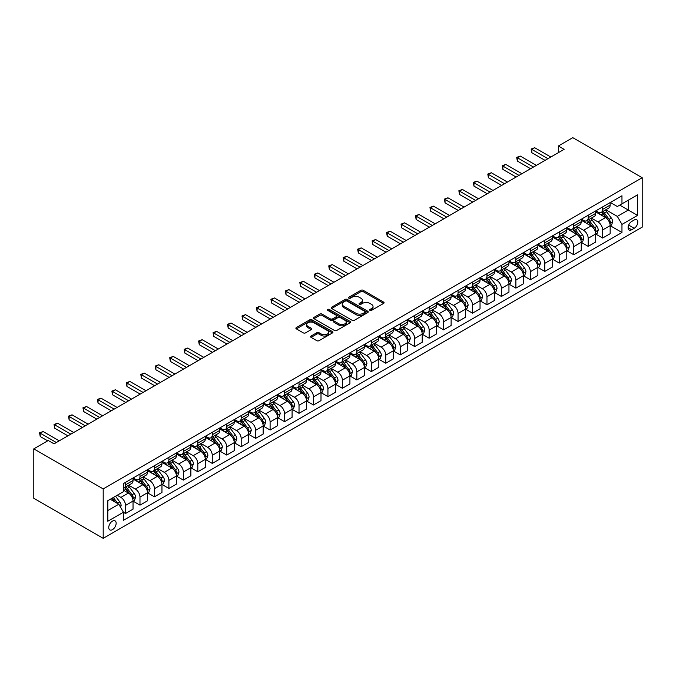 <?xml version="1.0" encoding="UTF-8"?>
<svg xmlns="http://www.w3.org/2000/svg" width="676" height="676" viewBox="0 0 676 676"><rect width="100%" height="100%" fill="white"/><g stroke="black" fill="none" stroke-linecap="round" stroke-linejoin="round"><path stroke-width="1.01" d="M369.958 310.368A1.124 0.651 0 0 0 371.546 310.368L383.605 303.406A1.605 0.929 0 0 0 384.078 302.755A1.605 0.929 0 0 0 383.605 302.096L363.173 290.3A1.605 0.929 0 0 0 360.899 290.3L348.841 297.263A1.124 0.651 0 0 0 348.512 297.719A1.124 0.651 0 0 0 348.841 298.184A1.124 0.651 0 0 0 350.43 298.184L351.993 297.279A5.138 2.966 0 0 1 359.252 297.279L360.959 298.26A5.138 2.966 0 0 1 362.463 300.364A5.138 2.966 0 0 1 360.959 302.459L359.395 303.355A1.124 0.651 0 0 0 359.066 303.82A1.124 0.651 0 0 0 359.395 304.276A1.124 0.651 0 0 0 360.984 304.276L362.547 303.372A5.138 2.966 0 0 1 369.814 303.372L371.521 304.361A5.138 2.966 0 0 1 373.025 306.456A5.138 2.966 0 0 1 371.521 308.552L369.958 309.456A1.124 0.651 0 0 0 369.628 309.912A1.124 0.651 0 0 0 369.958 310.368L369.958 309.456M112.453 529.654A5.231 3.025 120 0 0 115.875 525.041A5.231 3.025 120 0 0 115.072 520.85A5.231 3.025 120 0 0 112.453 521.111A5.231 3.025 120 0 0 109.03 525.717A5.231 3.025 120 0 0 109.833 529.916A5.231 3.025 120 0 0 112.453 529.654M311.061 336.048A1.605 0.929 0 0 0 310.588 336.707A1.605 0.929 0 0 0 311.061 337.358L316.79 340.67A1.605 0.929 0 0 0 319.064 340.67L332.465 332.938A1.605 0.929 0 0 0 332.93 332.279A1.605 0.929 0 0 0 332.465 331.629L312.025 319.824A1.605 0.929 0 0 0 309.752 319.824L296.358 327.564A1.605 0.929 0 0 0 295.885 328.215A1.605 0.929 0 0 0 296.358 328.874L303.287 332.871A1.605 0.929 0 0 0 305.552 332.871L311.29 329.558A1.605 0.929 0 0 0 311.754 328.908A1.605 0.929 0 0 0 311.29 328.249L307.85 326.271A4.293 2.476 0 0 1 306.591 324.514A4.293 2.476 0 0 1 309.245 322.224A4.293 2.476 0 0 1 313.926 322.765L327.378 330.53A4.293 2.476 0 0 1 328.637 332.279A4.293 2.476 0 0 1 325.984 334.569A4.293 2.476 0 0 1 321.311 334.037L319.064 332.744A1.605 0.929 0 0 0 316.79 332.744L311.061 336.048L311.061 337.358M642.2 177.729L572.8 137.667L558.342 146.008L564.122 149.345L54.038 443.845L48.258 440.507L33.8 448.856L103.2 488.917L642.2 177.729L642.2 227.144L103.2 538.333L103.2 488.917M352.103 320.289A1.605 0.929 0 0 0 354.376 320.289L367.769 312.549A1.605 0.929 0 0 0 368.243 311.898A1.605 0.929 0 0 0 367.769 311.239L347.337 299.443A1.605 0.929 0 0 0 345.064 299.443L331.671 307.174A1.605 0.929 0 0 0 331.198 307.834A1.605 0.929 0 0 0 331.671 308.484L352.103 320.289M328.198 310.614A1.124 0.651 0 0 1 329.339 310.774L329.339 309.439L350.117 321.438A1.605 0.929 0 0 1 350.59 322.089A1.605 0.929 0 0 1 350.117 322.748L336.716 330.48A1.605 0.929 0 0 1 334.451 330.48L314.01 318.683L314.01 317.374A1.605 0.929 0 0 0 313.546 318.024A1.605 0.929 0 0 0 314.01 318.683M314.01 317.374L319.748 314.061A1.605 0.929 0 0 1 322.013 314.061L330.302 318.844A1.605 0.929 0 0 0 332.575 318.844L336.378 316.647A1.605 0.929 0 0 0 336.851 315.996A1.605 0.929 0 0 0 336.378 315.337L327.75 310.36A1.124 0.651 0 0 1 327.421 309.895A1.124 0.651 0 0 1 328.113 309.295A1.124 0.651 0 0 1 329.339 309.439M634.223 220.004L631.671 221.475A5.07 2.924 120 0 0 628.359 225.936A5.07 2.924 120 0 0 629.136 230.001A5.07 2.924 120 0 0 631.671 229.755L634.223 228.285A5.07 2.924 120 0 0 637.536 223.815A5.07 2.924 120 0 0 636.758 219.751A5.07 2.924 120 0 0 634.223 220.004M610.335 202.47L617.332 206.51L621.962 203.839L621.962 195.761L123.438 483.577L123.438 491.655L107.822 500.671L107.822 521.238L123.438 512.222L123.438 520.309L621.962 232.493L621.962 224.407L617.332 216.396L605.831 209.754M621.962 203.839L637.569 194.823L637.569 215.391L621.962 224.407M33.8 448.856L33.8 498.271L103.2 538.333M558.342 146.008L558.342 152.691M619.757 205.107L628.317 210.05L628.317 200.172L637.569 194.823M617.332 216.396L628.317 210.05L637.569 215.391M107.822 510.557L118.815 504.212L110.256 499.268M123.438 512.29L125.525 513.498L125.525 505.411A6.54 3.777 -120 0 0 120.894 497.401L117.193 495.263M125.525 513.498L133.037 509.155L133.037 501.077A6.54 3.777 -120 0 0 128.415 493.058L123.438 490.193M133.214 501.237L139.983 505.149L139.983 497.071A6.54 3.777 -120 0 0 135.352 489.052L128.71 485.216M139.983 505.149L147.503 500.806L147.503 492.728A6.54 3.777 -120 0 0 142.873 484.709L133.037 479.039M147.672 492.897L154.441 496.801L154.441 488.723A6.54 3.777 -120 0 0 149.81 480.704L143.168 476.867M154.441 496.801L161.961 492.458L161.961 484.379A6.54 3.777 -120 0 0 157.331 476.369L147.503 470.69M162.13 484.548L168.899 488.452L168.899 480.374A6.54 3.777 -120 0 0 164.268 472.355L157.626 468.527M168.899 488.452L176.419 484.109L176.419 476.031A6.54 3.777 -120 0 0 171.788 468.02L161.961 462.342M176.588 476.2L183.357 480.104L183.357 472.025A6.54 3.777 -120 0 0 178.726 464.015L172.084 460.179M183.357 480.104L190.877 475.769L190.877 467.682A6.54 3.777 -120 0 0 186.246 459.672L176.419 453.993M191.046 467.851L197.814 471.755L197.814 463.677A6.54 3.777 -120 0 0 193.184 455.666L186.542 451.83M197.814 471.755L205.335 467.42L205.335 459.334A6.54 3.777 -120 0 0 200.704 451.323L190.877 445.645M205.504 459.503L212.272 463.415L212.272 455.328A6.54 3.777 -120 0 0 207.642 447.318L201 443.481M212.272 463.415L219.793 459.072L219.793 450.993A6.54 3.777 -120 0 0 215.162 442.974L205.335 437.296M219.962 451.154L226.73 455.066L226.73 446.98A6.54 3.777 -120 0 0 222.1 438.969L215.458 435.133M226.73 455.066L234.251 450.723L234.251 442.645A6.54 3.777 -120 0 0 229.62 434.626L219.793 428.956M234.42 442.814L241.188 446.718L241.188 438.639A6.54 3.777 -120 0 0 236.558 430.62L229.916 426.784M241.188 446.718L248.709 442.374L248.709 434.296A6.54 3.777 -120 0 0 244.078 426.286L234.251 420.607M248.878 434.465L255.646 438.369L255.646 430.291A6.54 3.777 -120 0 0 251.016 422.272L244.374 418.436M255.646 438.369L263.167 434.026L263.167 425.948A6.54 3.777 -120 0 0 258.536 417.937L248.709 412.259M263.336 426.117L270.104 430.02L270.104 421.942A6.54 3.777 -120 0 0 265.474 413.932L258.832 410.095M270.104 430.02L277.625 425.677L277.625 417.599A6.54 3.777 -120 0 0 272.994 409.588L263.167 403.91M277.794 417.768L284.562 421.672L284.562 413.594A6.54 3.777 -120 0 0 279.94 405.583L273.29 401.747M284.562 421.672L292.083 417.337L292.083 409.25A6.54 3.777 -120 0 0 287.452 401.24L277.625 395.561M292.252 409.419L299.02 413.323L299.02 405.245A6.54 3.777 -120 0 0 294.398 397.235L287.748 393.398M299.02 413.323L306.541 408.988L306.541 400.902A6.54 3.777 -120 0 0 301.91 392.891L292.083 387.213M306.71 401.071L313.478 404.983L313.478 396.897A6.54 3.777 -120 0 0 308.856 388.886L302.206 385.05M313.478 404.983L320.999 400.64L320.999 392.562A6.54 3.777 -120 0 0 316.368 384.543L306.541 378.873M321.168 392.722L327.936 396.635L327.936 388.548A6.54 3.777 -120 0 0 323.314 380.537L316.664 376.701M327.936 396.635L335.457 392.291L335.457 384.213A6.54 3.777 -120 0 0 330.826 376.194L320.999 370.524M335.626 384.382L342.394 388.286L342.394 380.208A6.54 3.777 -120 0 0 337.772 372.189L331.122 368.352M342.394 388.286L349.915 383.943L349.915 375.864A6.54 3.777 -120 0 0 345.284 367.854L335.457 362.175M350.084 376.033L356.852 379.937L356.852 371.859A6.54 3.777 -120 0 0 352.23 363.84L345.58 360.012M356.852 379.937L364.372 375.594L364.372 367.516A6.54 3.777 -120 0 0 359.742 359.505L349.915 353.827M364.541 367.685L371.31 371.589L371.31 363.511A6.54 3.777 -120 0 0 366.688 355.5L360.046 351.664M371.31 371.589L378.83 367.245L378.83 359.167A6.54 3.777 -120 0 0 374.2 351.157L364.372 345.478M378.999 359.336L385.768 363.24L385.768 355.162A6.54 3.777 -120 0 0 381.146 347.151L374.504 343.315M385.768 363.24L393.288 358.905L393.288 350.819A6.54 3.777 -120 0 0 388.658 342.808L378.83 337.13M393.457 350.988L400.226 354.892L400.226 346.813A6.54 3.777 -120 0 0 395.604 338.803L388.962 334.966M400.226 354.892L407.746 350.557L407.746 342.478A6.54 3.777 -120 0 0 403.116 334.459L393.288 328.781M407.924 342.639L414.684 346.551L414.684 338.465A6.54 3.777 -120 0 0 410.062 330.454L403.42 326.618M414.684 346.551L422.204 342.208L422.204 334.13A6.54 3.777 -120 0 0 417.574 326.111L407.746 320.441M422.382 334.29L429.142 338.203L429.142 330.116A6.54 3.777 -120 0 0 424.52 322.106L417.878 318.269M429.142 338.203L436.662 333.86L436.662 325.781A6.54 3.777 -120 0 0 432.04 317.762L422.204 312.092M436.84 325.95L443.6 329.854L443.6 321.776A6.54 3.777 -120 0 0 438.977 313.757L432.336 309.921M443.6 329.854L451.12 325.511L451.12 317.433A6.54 3.777 -120 0 0 446.498 309.422L436.662 303.744M451.298 317.602L458.058 321.506L458.058 313.427A6.54 3.777 -120 0 0 453.435 305.408L446.794 301.58M458.058 321.506L465.578 317.162L465.578 309.084A6.54 3.777 -120 0 0 460.956 301.074L451.12 295.395M465.756 309.253L472.516 313.157L472.516 305.079A6.54 3.777 -120 0 0 467.893 297.068L461.252 293.232M472.516 313.157L480.036 308.822L480.036 300.735A6.54 3.777 -120 0 0 475.414 292.725L465.578 287.046M480.213 300.904L486.973 304.808L486.973 296.73A6.54 3.777 -120 0 0 482.351 288.72L475.71 284.883M486.973 304.808L494.494 300.474L494.494 292.387A6.54 3.777 -120 0 0 489.872 284.376L480.036 278.698M494.671 292.556L501.431 296.46L501.431 288.382A6.54 3.777 -120 0 0 496.809 280.371L490.168 276.535M501.431 296.46L508.952 292.125L508.952 284.047A6.54 3.777 -120 0 0 504.33 276.028L494.494 270.349M509.129 284.207L515.889 288.12L515.889 280.033A6.54 3.777 -120 0 0 511.267 272.022L504.626 268.186M515.889 288.12L523.41 283.776L523.41 275.698A6.54 3.777 -120 0 0 518.788 267.679L508.952 262.009M523.587 275.859L530.347 279.771L530.347 271.693A6.54 3.777 -120 0 0 525.725 263.674L519.083 259.837M530.347 279.771L537.868 275.428L537.868 267.35A6.54 3.777 -120 0 0 533.246 259.33L523.41 253.661M538.045 267.519L544.814 271.422L544.814 263.344A6.54 3.777 -120 0 0 540.183 255.325L533.541 251.489M544.814 271.422L552.326 267.079L552.326 259.001A6.54 3.777 -120 0 0 547.704 250.99L537.868 245.312M552.503 259.17L559.272 263.074L559.272 254.996A6.54 3.777 -120 0 0 554.641 246.977L547.999 243.149M559.272 263.074L566.784 258.731L566.784 250.652A6.54 3.777 -120 0 0 562.162 242.642L552.326 236.963M566.961 250.821L573.73 254.725L573.73 246.647A6.54 3.777 -120 0 0 569.099 238.636L562.457 234.8M573.73 254.725L581.242 250.39L581.242 242.304A6.54 3.777 -120 0 0 576.62 234.293L566.784 228.615M581.419 242.473L588.188 246.377L588.188 238.298A6.54 3.777 -120 0 0 583.557 230.288L576.915 226.452M588.188 246.377L595.7 242.042L595.7 233.955A6.54 3.777 -120 0 0 591.077 225.945L581.242 220.266M595.877 234.124L602.646 238.036L602.646 229.95A6.54 3.777 -120 0 0 598.015 221.939L591.373 218.103M602.646 238.036L610.158 233.693L610.158 225.615A6.54 3.777 -120 0 0 605.535 217.596L595.7 211.918M595.877 210.819L598.015 212.053A6.54 3.777 -120 0 0 601.285 212.382A6.54 3.777 -120 0 0 602.646 209.383L602.646 206.915M581.419 219.168L583.557 220.401A6.54 3.777 -120 0 0 586.827 220.722A6.54 3.777 -120 0 0 588.188 217.731L588.188 215.264M566.961 227.516L569.099 228.75A6.54 3.777 -120 0 0 572.369 229.071A6.54 3.777 -120 0 0 573.73 226.08L573.73 223.604M552.503 235.865L554.641 237.099A6.54 3.777 -120 0 0 557.911 237.42A6.54 3.777 -120 0 0 559.272 234.428L559.272 231.952M538.045 244.205L540.183 245.447A6.54 3.777 -120 0 0 543.453 245.768A6.54 3.777 -120 0 0 544.814 242.777L544.814 240.301M523.587 252.554L525.725 253.796A6.54 3.777 -120 0 0 528.995 254.117A6.54 3.777 -120 0 0 530.347 251.117L530.347 248.65M509.129 260.902L511.267 262.136A6.54 3.777 -120 0 0 514.537 262.465A6.54 3.777 -120 0 0 515.889 259.466L515.889 256.998M494.671 269.251L496.809 270.485A6.54 3.777 -120 0 0 500.079 270.814A6.54 3.777 -120 0 0 501.431 267.814L501.431 265.347M480.213 277.599L482.351 278.833A6.54 3.777 -120 0 0 485.622 279.154A6.54 3.777 -120 0 0 486.973 276.163L486.973 273.695M465.756 285.948L467.893 287.182A6.54 3.777 -120 0 0 471.164 287.503A6.54 3.777 -120 0 0 472.516 284.511L472.516 282.036M451.298 294.297L453.435 295.53A6.54 3.777 -120 0 0 456.706 295.851A6.54 3.777 -120 0 0 458.058 292.86L458.058 290.384M436.84 302.637L438.977 303.879A6.54 3.777 -120 0 0 442.248 304.2A6.54 3.777 -120 0 0 443.6 301.209L443.6 298.733M422.382 310.985L424.52 312.227A6.54 3.777 -120 0 0 427.79 312.549A6.54 3.777 -120 0 0 429.142 309.549L429.142 307.081M407.924 319.334L410.062 320.568A6.54 3.777 -120 0 0 413.332 320.897A6.54 3.777 -120 0 0 414.684 317.897L414.684 315.43M393.457 327.683L395.604 328.916A6.54 3.777 -120 0 0 398.874 329.246A6.54 3.777 -120 0 0 400.226 326.246L400.226 323.779M378.999 336.031L381.146 337.265A6.54 3.777 -120 0 0 384.416 337.586A6.54 3.777 -120 0 0 385.768 334.595L385.768 332.127M364.541 344.38L366.688 345.613A6.54 3.777 -120 0 0 369.958 345.935A6.54 3.777 -120 0 0 371.31 342.943L371.31 340.467M350.084 352.728L352.23 353.962A6.54 3.777 -120 0 0 355.5 354.283A6.54 3.777 -120 0 0 356.852 351.292L356.852 348.816M335.626 361.068L337.772 362.311A6.54 3.777 -120 0 0 341.042 362.632A6.54 3.777 -120 0 0 342.394 359.632L342.394 357.165M321.168 369.417L323.314 370.651A6.54 3.777 -120 0 0 326.584 370.98A6.54 3.777 -120 0 0 327.936 367.981L327.936 365.513M306.71 377.766L308.856 378.999A6.54 3.777 -120 0 0 312.126 379.329A6.54 3.777 -120 0 0 313.478 376.329L313.478 373.862M292.252 386.114L294.398 387.348A6.54 3.777 -120 0 0 297.668 387.678A6.54 3.777 -120 0 0 299.02 384.678L299.02 382.21M277.794 394.463L279.94 395.697A6.54 3.777 -120 0 0 283.21 396.018A6.54 3.777 -120 0 0 284.562 393.026L284.562 390.551M263.336 402.811L265.474 404.045A6.54 3.777 -120 0 0 268.752 404.366A6.54 3.777 -120 0 0 270.104 401.375L270.104 398.899M248.878 411.16L251.016 412.394A6.54 3.777 -120 0 0 254.294 412.715A6.54 3.777 -120 0 0 255.646 409.724L255.646 407.248M234.42 419.5L236.558 420.742A6.54 3.777 -120 0 0 239.836 421.063A6.54 3.777 -120 0 0 241.188 418.064L241.188 415.596M219.962 427.849L222.1 429.083A6.54 3.777 -120 0 0 225.378 429.412A6.54 3.777 -120 0 0 226.73 426.412L226.73 423.945M205.504 436.197L207.642 437.431A6.54 3.777 -120 0 0 210.92 437.761A6.54 3.777 -120 0 0 212.272 434.761L212.272 432.294M191.046 444.546L193.184 445.78A6.54 3.777 -120 0 0 196.463 446.101A6.54 3.777 -120 0 0 197.814 443.11L197.814 440.642M176.588 452.895L178.726 454.128A6.54 3.777 -120 0 0 181.996 454.449A6.54 3.777 -120 0 0 183.357 451.458L183.357 448.982M162.13 461.243L164.268 462.477A6.54 3.777 -120 0 0 167.538 462.798A6.54 3.777 -120 0 0 168.899 459.807L168.899 457.331M147.672 469.583L149.81 470.826A6.54 3.777 -120 0 0 153.08 471.147A6.54 3.777 -120 0 0 154.441 468.155L154.441 465.68M133.214 477.932L135.352 479.174A6.54 3.777 -120 0 0 138.622 479.495A6.54 3.777 -120 0 0 139.983 476.495L139.983 474.028M610.335 225.776L621.962 232.493M601.285 212.382L608.806 208.039A6.54 3.777 -120 0 0 610.158 205.039L610.158 202.572M586.827 220.722L594.348 216.388A6.54 3.777 -120 0 0 595.7 213.388L595.7 210.92M572.369 229.071L579.89 224.736A6.54 3.777 -120 0 0 581.242 221.736L581.242 219.269M557.911 237.42L565.432 233.085A6.54 3.777 -120 0 0 566.784 230.085L566.784 227.618M543.453 245.768L550.974 241.425A6.54 3.777 -120 0 0 552.326 238.434L552.326 235.958M528.995 254.117L536.516 249.774A6.54 3.777 -120 0 0 537.868 246.782L537.868 244.306M514.537 262.465L522.058 258.122A6.54 3.777 -120 0 0 523.41 255.131L523.41 252.655M500.079 270.814L507.6 266.471A6.54 3.777 -120 0 0 508.952 263.471L508.952 261.004M485.622 279.154L493.142 274.819A6.54 3.777 -120 0 0 494.494 271.82L494.494 269.352M471.164 287.503L478.684 283.168A6.54 3.777 -120 0 0 480.036 280.168L480.036 277.701M456.706 295.851L464.226 291.508A6.54 3.777 -120 0 0 465.578 288.517L465.578 286.049M442.248 304.2L449.768 299.857A6.54 3.777 -120 0 0 451.12 296.865L451.12 294.39M427.79 312.549L435.31 308.205A6.54 3.777 -120 0 0 436.662 305.214L436.662 302.738M413.332 320.897L420.852 316.554A6.54 3.777 -120 0 0 422.204 313.563L422.204 311.087M398.874 329.246L406.394 324.902A6.54 3.777 -120 0 0 407.746 321.903L407.746 319.435M384.416 337.586L391.936 333.251A6.54 3.777 -120 0 0 393.288 330.251L393.288 327.784M369.958 345.935L377.478 341.6A6.54 3.777 -120 0 0 378.83 338.6L378.83 336.133M355.5 354.283L363.02 349.94A6.54 3.777 -120 0 0 364.372 346.949L364.372 344.481M341.042 362.632L348.562 358.288A6.54 3.777 -120 0 0 349.915 355.297L349.915 352.821M326.584 370.98L334.096 366.637A6.54 3.777 -120 0 0 335.457 363.646L335.457 361.17M312.126 379.329L319.638 374.986A6.54 3.777 -120 0 0 320.999 371.994L320.999 369.519M297.668 387.678L305.18 383.334A6.54 3.777 -120 0 0 306.541 380.334L306.541 377.867M283.21 396.018L290.722 391.683A6.54 3.777 -120 0 0 292.083 388.683L292.083 386.216M268.752 404.366L276.264 400.031A6.54 3.777 -120 0 0 277.625 397.032L277.625 394.564M254.294 412.715L261.806 408.372A6.54 3.777 -120 0 0 263.167 405.38L263.167 402.913M239.836 421.063L247.348 416.72A6.54 3.777 -120 0 0 248.709 413.729L248.709 411.253M225.378 429.412L232.89 425.069A6.54 3.777 -120 0 0 234.251 422.077L234.251 419.602M210.92 437.761L218.433 433.417A6.54 3.777 -120 0 0 219.793 430.418L219.793 427.95M196.463 446.101L203.975 441.766A6.54 3.777 -120 0 0 205.335 438.766L205.335 436.299M181.996 454.449L189.517 450.115A6.54 3.777 -120 0 0 190.877 447.115L190.877 444.647M167.538 462.798L175.059 458.463A6.54 3.777 -120 0 0 176.419 455.463L176.419 452.996M153.08 471.147L160.601 466.803A6.54 3.777 -120 0 0 161.961 463.812L161.961 461.336M138.622 479.495L146.143 475.152A6.54 3.777 -120 0 0 147.503 472.161L147.503 469.685M123.438 488.106A6.54 3.777 -120 0 0 124.164 487.844L131.685 483.501A6.54 3.777 -120 0 0 133.037 480.509L133.037 478.033M124.164 487.844A6.54 3.777 -120 0 0 125.525 484.844L125.525 482.377M118.815 504.212L123.438 512.222M370.406 310.529L371.521 309.887A5.138 2.966 0 0 0 373.025 307.791L373.025 306.456M362.463 300.364L362.463 301.699A5.138 2.966 0 0 1 360.959 303.794L359.843 304.437M383.588 303.423L363.173 291.635A1.605 0.929 0 0 0 360.899 291.635L349.289 298.336M367.752 312.565L347.337 300.778A1.605 0.929 0 0 0 345.064 300.778L331.688 308.501M364.93 312.354A1.124 0.651 0 0 0 365.26 311.898A1.124 0.651 0 0 0 364.93 311.442L346.991 301.082A1.124 0.651 0 0 0 345.402 301.082L343.754 302.028A5.138 2.966 0 0 0 342.25 304.132A5.138 2.966 0 0 0 343.754 306.228L356.024 313.309A5.138 2.966 0 0 0 363.282 313.309L364.93 312.354L364.93 313.689A1.124 0.651 0 0 0 365.26 313.233L365.26 311.898M342.25 304.132L342.25 305.467A5.138 2.966 0 0 0 343.754 307.563L343.754 306.228M364.93 313.689L363.282 314.644A5.138 2.966 0 0 1 356.024 314.644L343.754 307.563M314.036 318.692L319.748 315.396L319.748 314.061M336.851 315.996L336.851 317.331A1.605 0.929 0 0 1 336.378 317.982L332.575 320.179A1.605 0.929 0 0 1 330.302 320.179L322.013 315.396A1.605 0.929 0 0 0 319.748 315.396M329.339 310.774L350.092 322.756M338.904 323.812A4.293 2.476 0 0 0 343.585 324.345A4.293 2.476 0 0 0 346.239 322.055A4.293 2.476 0 0 0 344.98 320.306L340.239 317.568A1.605 0.929 0 0 0 337.966 317.568L334.164 319.765A1.605 0.929 0 0 0 333.69 320.416A1.605 0.929 0 0 0 334.164 321.075L338.904 323.812L338.904 325.148A4.293 2.476 0 0 0 343.585 325.68A4.293 2.476 0 0 0 346.239 323.39L346.239 322.055M333.69 320.416L333.69 321.751A1.605 0.929 0 0 0 334.164 322.41L334.164 321.075M338.904 325.148L334.164 322.41M328.637 332.279L328.637 333.614A4.293 2.476 0 0 1 325.984 335.904A4.293 2.476 0 0 1 321.311 335.372L319.064 334.079A1.605 0.929 0 0 0 316.79 334.079L311.078 337.375M306.591 324.514L306.591 325.849A4.293 2.476 0 0 0 307.85 327.606L307.85 326.271M311.264 329.575L307.85 327.606M332.44 332.947L312.025 321.168A1.605 0.929 0 0 0 309.752 321.168L296.375 328.882M610.158 225.877L611.552 225.074L612.701 221.736A4.335 2.501 -120 0 0 611.324 218.044L606.592 211.74A12.514 7.225 -120 0 0 605.231 210.101M600.533 214.706A12.514 7.225 -120 0 0 597.964 212.027M609.769 223.224L610.369 221.922A4.335 2.501 -120 0 0 609.127 219.32L604.395 213.008A12.514 7.225 -120 0 0 603.034 211.368M601.868 212.044A10.385 5.999 60 0 1 603.575 213.979L607.572 219.32M601.648 212.171A12.514 7.225 60 0 1 603.009 213.81L606.152 218.002M547.932 158.699L531.801 149.379L534.691 147.714L550.822 157.026M545.042 160.364L531.801 152.725L531.801 149.379L531.159 149.016L534.691 147.714M531.801 152.725L531.159 149.016M595.7 234.226L597.094 233.423L598.243 230.085A4.335 2.501 -120 0 0 596.866 226.392L592.134 220.089A12.514 7.225 -120 0 0 590.773 218.449M586.075 223.055A12.514 7.225 -120 0 0 583.506 220.376M595.311 231.572L595.902 230.271A4.335 2.501 -120 0 0 594.669 227.66L589.937 221.356A12.514 7.225 -120 0 0 588.576 219.717M587.41 220.393A10.385 5.999 60 0 1 589.117 222.328L593.114 227.668M587.182 220.52A12.514 7.225 60 0 1 588.551 222.159L591.694 226.35M581.242 242.574L582.636 241.771L583.785 238.434A4.335 2.501 -120 0 0 582.408 234.741L577.676 228.429A12.514 7.225 -120 0 0 576.315 226.798M571.617 231.403A12.514 7.225 -120 0 0 569.048 228.725M580.853 239.921L581.444 238.62A4.335 2.501 -120 0 0 580.211 236.008L575.479 229.705A12.514 7.225 -120 0 0 574.118 228.065M572.952 228.741A10.385 5.999 60 0 1 574.659 230.677L578.656 236.017M572.724 228.868A12.514 7.225 60 0 1 574.093 230.499L577.236 234.699M566.784 250.923L568.178 250.12L569.327 246.782A4.335 2.501 -120 0 0 567.95 243.09L563.218 236.777A12.514 7.225 -120 0 0 561.857 235.147M557.159 239.752A12.514 7.225 -120 0 0 554.59 237.073M566.395 248.269L566.987 246.968A4.335 2.501 -120 0 0 565.753 244.357L561.021 238.045A12.514 7.225 -120 0 0 559.66 236.414M558.494 237.09A10.385 5.999 60 0 1 560.201 239.025L564.198 244.366M558.266 237.217A12.514 7.225 60 0 1 559.635 238.848L562.778 243.047M533.474 167.048L517.343 157.728L520.233 156.063L536.364 165.375M530.584 168.713L517.343 161.065L517.343 157.728L516.701 157.364L520.233 156.063M517.343 161.065L516.701 157.364M519.016 175.397L502.885 166.076L505.775 164.412L521.906 173.724M516.126 177.061L502.885 169.414L502.885 166.076L502.243 165.713L505.775 164.412M502.885 169.414L502.243 165.713M504.558 183.737L488.427 174.425L491.317 172.752L507.448 182.072M501.668 185.41L488.427 177.763L488.427 174.425L487.785 174.062L491.317 172.752M488.427 177.763L487.785 174.062M552.326 259.271L553.72 258.469L554.869 255.131A4.335 2.501 -120 0 0 553.492 251.438L548.76 245.126A12.514 7.225 -120 0 0 547.399 243.495M542.701 248.1A12.514 7.225 -120 0 0 540.132 245.413M551.937 256.61L552.529 255.308A4.335 2.501 -120 0 0 551.295 252.706L546.563 246.394A12.514 7.225 -120 0 0 545.202 244.763M544.036 245.43A10.385 5.999 60 0 1 545.743 247.374L549.74 252.714M543.808 245.565A12.514 7.225 60 0 1 545.177 247.196L548.32 251.396M490.1 192.085L473.96 182.774L476.859 181.1L492.99 190.421M487.21 193.758L473.96 186.111L473.96 182.774L473.327 182.402L476.859 181.1M473.96 186.111L473.327 182.402M537.868 267.611L539.254 266.817L540.411 263.471A4.335 2.501 -120 0 0 539.034 259.787L534.302 253.475A12.514 7.225 -120 0 0 532.942 251.844M528.235 256.449A12.514 7.225 -120 0 0 525.674 253.762M537.471 264.958L538.071 263.657A4.335 2.501 -120 0 0 536.837 261.054L532.105 254.742A12.514 7.225 -120 0 0 530.745 253.111M529.578 253.779A10.385 5.999 60 0 1 531.285 255.722L535.282 261.054M529.35 253.906A12.514 7.225 60 0 1 530.719 255.545L533.863 259.736M523.41 275.96L524.796 275.157L525.953 271.82A4.335 2.501 -120 0 0 524.576 268.127L519.844 261.823A12.514 7.225 -120 0 0 518.484 260.184M513.777 264.789A12.514 7.225 -120 0 0 511.217 262.111M523.013 273.307L523.613 272.005A4.335 2.501 -120 0 0 522.379 269.403L517.647 263.091A12.514 7.225 -120 0 0 516.287 261.46M515.12 262.127A10.385 5.999 60 0 1 516.827 264.062L520.824 269.403M514.892 262.254A12.514 7.225 60 0 1 516.261 263.894L519.405 268.085M508.952 284.309L510.338 283.506L511.495 280.168A4.335 2.501 -120 0 0 510.118 276.476L505.386 270.172A12.514 7.225 -120 0 0 504.026 268.533M499.319 273.138A12.514 7.225 -120 0 0 496.759 270.459M508.555 281.655L509.155 280.354A4.335 2.501 -120 0 0 507.913 277.743L503.189 271.439A12.514 7.225 -120 0 0 501.829 269.8M500.662 270.476A10.385 5.999 60 0 1 502.369 272.411L506.366 277.751M500.434 270.603A12.514 7.225 60 0 1 501.803 272.242L504.947 276.433M494.494 292.657L495.88 291.855L497.037 288.517A4.335 2.501 -120 0 0 495.66 284.824L490.928 278.52A12.514 7.225 -120 0 0 489.568 276.881M484.861 281.486A12.514 7.225 -120 0 0 482.301 278.808M494.097 290.004L494.697 288.703A4.335 2.501 -120 0 0 493.455 286.092L488.731 279.788A12.514 7.225 -120 0 0 487.371 278.149M486.205 278.825A10.385 5.999 60 0 1 487.911 280.76L491.908 286.1M485.976 278.951A12.514 7.225 60 0 1 487.345 280.591L490.489 284.782M480.036 301.006L481.422 300.203L482.579 296.865A4.335 2.501 -120 0 0 481.202 293.173L476.47 286.861A12.514 7.225 -120 0 0 475.11 285.23M470.403 289.835A12.514 7.225 -120 0 0 467.843 287.156M479.639 298.353L480.239 297.051A4.335 2.501 -120 0 0 478.997 294.44L474.273 288.137A12.514 7.225 -120 0 0 472.913 286.497M471.747 287.173A10.385 5.999 60 0 1 473.453 289.108L477.45 294.449M471.518 287.3A12.514 7.225 60 0 1 472.887 288.931L476.031 293.13M475.642 200.434L459.503 191.122L462.401 189.449L478.532 198.769M472.752 202.107L459.503 194.46L459.503 191.122L458.869 190.75L462.401 189.449M459.503 194.46L458.869 190.75M461.184 208.783L445.045 199.471L447.943 197.798L464.074 207.109M458.294 210.456L445.045 202.808L445.045 199.471L444.411 199.099L447.943 197.798M445.045 202.808L444.411 199.099M446.726 217.131L430.587 207.811L433.485 206.146L449.616 215.458M443.836 218.796L430.587 211.157L430.587 207.811L429.953 207.447L433.485 206.146M430.587 211.157L429.953 207.447M432.268 225.48L416.129 216.159L419.027 214.495L435.158 223.807M429.378 227.144L416.129 219.497L416.129 216.159L415.495 215.796L419.027 214.495M416.129 219.497L415.495 215.796M417.81 233.828L401.671 224.508L404.569 222.843L420.7 232.155M414.92 235.493L401.671 227.846L401.671 224.508L401.037 224.145L404.569 222.843M401.671 227.846L401.037 224.145M465.578 309.355L466.964 308.552L468.122 305.214A4.335 2.501 -120 0 0 466.736 301.521L462.012 295.209A12.514 7.225 -120 0 0 460.652 293.578M455.945 298.184A12.514 7.225 -120 0 0 453.385 295.505M465.181 306.701L465.781 305.4A4.335 2.501 -120 0 0 464.539 302.789L459.815 296.477A12.514 7.225 -120 0 0 458.455 294.846M457.289 295.513A10.385 5.999 60 0 1 458.987 297.457L462.992 302.797M457.06 295.649A12.514 7.225 60 0 1 458.429 297.279L461.573 301.479M403.352 242.169L387.213 232.857L390.111 231.184L406.242 240.504M400.462 243.842L387.213 236.194L387.213 232.857L386.579 232.493L390.111 231.184M387.213 236.194L386.579 232.493M451.12 317.703L452.506 316.9L453.664 313.563A4.335 2.501 -120 0 0 452.278 309.87L447.554 303.558A12.514 7.225 -120 0 0 446.194 301.927M441.487 306.532A12.514 7.225 -120 0 0 438.927 303.845M450.723 315.041L451.323 313.74A4.335 2.501 -120 0 0 450.081 311.137L445.357 304.825A12.514 7.225 -120 0 0 443.988 303.194M442.831 303.862A10.385 5.999 60 0 1 444.529 305.805L448.534 311.146M442.603 303.997A12.514 7.225 60 0 1 443.971 305.628L447.115 309.819M388.894 250.517L372.755 241.205L375.653 239.532L391.784 248.852M386.004 252.19L372.755 244.543L372.755 241.205L372.121 240.833L375.653 239.532M372.755 244.543L372.121 240.833M436.662 326.043L438.048 325.249L439.206 321.903A4.335 2.501 -120 0 0 437.82 318.219L433.096 311.906A12.514 7.225 -120 0 0 431.736 310.267M427.029 314.881A12.514 7.225 -120 0 0 424.469 312.194M436.265 323.39L436.865 322.089A4.335 2.501 -120 0 0 435.623 319.486L430.899 313.174A12.514 7.225 -120 0 0 429.53 311.543M428.373 312.211A10.385 5.999 60 0 1 430.071 314.154L434.077 319.486M428.145 312.337A12.514 7.225 60 0 1 429.514 313.977L432.657 318.168M374.436 258.866L358.297 249.554L361.187 247.881L377.326 257.201M371.546 260.539L358.297 252.892L358.297 249.554L357.663 249.182L361.187 247.881M358.297 252.892L357.663 249.182M422.204 334.392L423.59 333.589L424.748 330.251A4.335 2.501 -120 0 0 423.362 326.559L418.638 320.255A12.514 7.225 -120 0 0 417.278 318.616M412.571 323.221A12.514 7.225 -120 0 0 410.011 320.542M421.807 331.739L422.407 330.437A4.335 2.501 -120 0 0 421.165 327.835L416.441 321.522A12.514 7.225 -120 0 0 415.072 319.883M413.915 320.559A10.385 5.999 60 0 1 415.613 322.494L419.619 327.835M413.687 320.686A12.514 7.225 60 0 1 415.056 322.325L418.199 326.516M359.978 267.214L343.839 257.902L346.729 256.229L362.868 265.541M357.089 268.887L343.839 261.24L343.839 257.902L343.205 257.531L346.729 256.229M343.839 261.24L343.205 257.531M407.746 342.74L409.132 341.938L410.29 338.6A4.335 2.501 -120 0 0 408.904 334.907L404.18 328.604A12.514 7.225 -120 0 0 402.811 326.964M398.113 331.57A12.514 7.225 -120 0 0 395.553 328.891M407.349 340.087L407.949 338.786A4.335 2.501 -120 0 0 406.707 336.175L401.983 329.871A12.514 7.225 -120 0 0 400.615 328.232M399.457 328.908A10.385 5.999 60 0 1 401.155 330.843L405.161 336.183M399.229 329.035A12.514 7.225 60 0 1 400.598 330.674L403.741 334.865M345.52 275.563L329.381 266.243L332.271 264.578L348.41 273.89M342.631 277.228L329.381 269.589L329.381 266.243L328.747 265.879L332.271 264.578M329.381 269.589L328.747 265.879M393.288 351.089L394.674 350.286L395.832 346.949A4.335 2.501 -120 0 0 394.446 343.256L389.722 336.952A12.514 7.225 -120 0 0 388.354 335.313M383.655 339.918A12.514 7.225 -120 0 0 381.095 337.24M392.891 348.436L393.491 347.134A4.335 2.501 -120 0 0 392.249 344.523L387.525 338.22A12.514 7.225 -120 0 0 386.157 336.58M384.999 337.256A10.385 5.999 60 0 1 386.697 339.191L390.703 344.532M384.771 337.383A12.514 7.225 60 0 1 386.14 339.022L389.283 343.214M331.063 283.912L314.923 274.591L317.813 272.927L333.952 282.238M328.164 285.576L314.923 277.929L314.923 274.591L314.289 274.228L317.813 272.927M314.923 277.929L314.289 274.228M378.83 359.438L380.216 358.635L381.374 355.297A4.335 2.501 -120 0 0 379.988 351.605L375.264 345.292A12.514 7.225 -120 0 0 373.896 343.661M369.197 348.267A12.514 7.225 -120 0 0 366.637 345.588M378.433 356.784L379.033 355.483A4.335 2.501 -120 0 0 377.791 352.872L373.067 346.568A12.514 7.225 -120 0 0 371.699 344.929M370.541 345.605A10.385 5.999 60 0 1 372.239 347.54L376.245 352.88M370.313 345.732A12.514 7.225 60 0 1 371.682 347.363L374.825 351.562M364.372 367.786L365.758 366.983L366.916 363.646A4.335 2.501 -120 0 0 365.53 359.953L360.807 353.641A12.514 7.225 -120 0 0 359.438 352.01M354.739 356.615A12.514 7.225 -120 0 0 352.179 353.937M363.975 365.125L364.575 363.832A4.335 2.501 -120 0 0 363.333 361.221L358.61 354.908A12.514 7.225 -120 0 0 357.241 353.278M356.083 353.945A10.385 5.999 60 0 1 357.781 355.889L361.787 361.229M355.855 354.08A12.514 7.225 60 0 1 357.224 355.711L360.359 359.911M349.915 376.135L351.3 375.332L352.458 371.994A4.335 2.501 -120 0 0 351.072 368.302L346.349 361.99A12.514 7.225 -120 0 0 344.98 360.359M340.281 364.964A12.514 7.225 -120 0 0 337.721 362.277M349.517 373.473L350.117 372.172A4.335 2.501 -120 0 0 348.875 369.569L344.152 363.257A12.514 7.225 -120 0 0 342.783 361.626M341.625 362.294A10.385 5.999 60 0 1 343.324 364.237L347.329 369.578M341.397 362.429A12.514 7.225 60 0 1 342.766 364.06L345.901 368.251M335.457 384.475L336.842 383.681L338 380.334A4.335 2.501 -120 0 0 336.614 376.65L331.891 370.338A12.514 7.225 -120 0 0 330.522 368.699M325.824 373.313A12.514 7.225 -120 0 0 323.263 370.625M335.059 381.822L335.659 380.52A4.335 2.501 -120 0 0 334.417 377.918L329.694 371.606A12.514 7.225 -120 0 0 328.325 369.975M327.159 370.642A10.385 5.999 60 0 1 328.866 372.586L332.871 377.918M326.939 370.769A12.514 7.225 60 0 1 328.308 372.408L331.443 376.6M320.999 392.824L322.384 392.021L323.542 388.683A4.335 2.501 -120 0 0 322.156 384.99L317.433 378.687A12.514 7.225 -120 0 0 316.064 377.047M311.366 381.653A12.514 7.225 -120 0 0 308.805 378.974M320.601 390.17L321.201 388.869A4.335 2.501 -120 0 0 319.959 386.266L315.236 379.954A12.514 7.225 -120 0 0 313.867 378.315M312.701 378.991A10.385 5.999 60 0 1 314.408 380.926L318.413 386.266M312.481 379.118A12.514 7.225 60 0 1 313.85 380.757L316.985 384.948M306.541 401.172L307.926 400.369L309.084 397.032A4.335 2.501 -120 0 0 307.698 393.339L302.975 387.035A12.514 7.225 -120 0 0 301.606 385.396M296.908 390.001A12.514 7.225 -120 0 0 294.347 387.323M306.144 398.519L306.743 397.218A4.335 2.501 -120 0 0 305.501 394.607L300.778 388.303A12.514 7.225 -120 0 0 299.409 386.664M298.243 387.34A10.385 5.999 60 0 1 299.95 389.275L303.955 394.615M298.023 387.466A12.514 7.225 60 0 1 299.392 389.106L302.527 393.297M292.083 409.521L293.469 408.718L294.626 405.38A4.335 2.501 -120 0 0 293.24 401.688L288.517 395.384A12.514 7.225 -120 0 0 287.148 393.745M282.45 398.35A12.514 7.225 -120 0 0 279.889 395.671M291.686 406.868L292.285 405.566A4.335 2.501 -120 0 0 291.043 402.955L286.32 396.651A12.514 7.225 -120 0 0 284.951 395.012M283.785 395.688A10.385 5.999 60 0 1 285.492 397.623L289.489 402.964M283.565 395.815A12.514 7.225 60 0 1 284.934 397.446L288.069 401.645M277.625 417.869L279.011 417.067L280.168 413.729A4.335 2.501 -120 0 0 278.782 410.036L274.059 403.724A12.514 7.225 -120 0 0 272.69 402.093M267.992 406.699A12.514 7.225 -120 0 0 265.431 404.02M277.228 415.216L277.828 413.915A4.335 2.501 -120 0 0 276.585 411.304L271.862 405A12.514 7.225 -120 0 0 270.493 403.361M269.327 404.037A10.385 5.999 60 0 1 271.034 405.972L275.031 411.312M269.107 404.163A12.514 7.225 60 0 1 270.476 405.794L273.611 409.994M263.167 426.218L264.553 425.415L265.71 422.077A4.335 2.501 -120 0 0 264.324 418.385L259.601 412.073A12.514 7.225 -120 0 0 258.232 410.442M253.534 415.047A12.514 7.225 -120 0 0 250.973 412.36M262.77 423.556L263.37 422.263A4.335 2.501 -120 0 0 262.127 419.652L257.404 413.34A12.514 7.225 -120 0 0 256.035 411.709M254.869 412.377A10.385 5.999 60 0 1 256.576 414.32L260.573 419.661M254.649 412.512A12.514 7.225 60 0 1 256.01 414.143L259.153 418.343M248.709 434.558L250.095 433.764L251.252 430.418A4.335 2.501 -120 0 0 249.866 426.733L245.143 420.421A12.514 7.225 -120 0 0 243.774 418.79M239.076 423.396A12.514 7.225 -120 0 0 236.515 420.709M248.312 431.905L248.912 430.604A4.335 2.501 -120 0 0 247.669 428.001L242.946 421.689A12.514 7.225 -120 0 0 241.577 420.058M240.411 420.725A10.385 5.999 60 0 1 242.118 422.669L246.115 428.001M240.191 420.861A12.514 7.225 60 0 1 241.552 422.492L244.695 426.683M234.251 442.907L235.637 442.112L236.794 438.766A4.335 2.501 -120 0 0 235.409 435.082L230.685 428.77A12.514 7.225 -120 0 0 229.316 427.131M224.618 431.736A12.514 7.225 -120 0 0 222.058 429.057M233.854 440.253L234.454 438.952A4.335 2.501 -120 0 0 233.212 436.35L228.488 430.037A12.514 7.225 -120 0 0 227.119 428.407M225.953 429.074A10.385 5.999 60 0 1 227.66 431.018L231.657 436.35M225.733 429.201A12.514 7.225 60 0 1 227.094 430.84L230.237 435.031M219.793 451.255L221.179 450.453L222.336 447.115A4.335 2.501 -120 0 0 220.951 443.422L216.227 437.118A12.514 7.225 -120 0 0 214.858 435.479M210.16 440.084A12.514 7.225 -120 0 0 207.6 437.406M219.396 448.602L219.996 447.301A4.335 2.501 -120 0 0 218.754 444.698L214.03 438.386A12.514 7.225 -120 0 0 212.661 436.747M211.495 437.423A10.385 5.999 60 0 1 213.202 439.358L217.199 444.698M211.275 437.549A12.514 7.225 60 0 1 212.636 439.189L215.779 443.38M205.335 459.604L206.721 458.801L207.878 455.463A4.335 2.501 -120 0 0 206.493 451.771L201.769 445.467A12.514 7.225 -120 0 0 200.4 443.828M195.702 448.433A12.514 7.225 -120 0 0 193.142 445.754M204.938 456.951L205.538 455.649A4.335 2.501 -120 0 0 204.296 453.038L199.572 446.735A12.514 7.225 -120 0 0 198.203 445.095M197.037 445.771A10.385 5.999 60 0 1 198.744 447.706L202.741 453.047M196.817 445.898A12.514 7.225 60 0 1 198.178 447.537L201.321 451.729M190.877 467.953L192.263 467.15L193.421 463.812A4.335 2.501 -120 0 0 192.035 460.119L187.311 453.807A12.514 7.225 -120 0 0 185.942 452.176M181.244 456.782A12.514 7.225 -120 0 0 178.684 454.103M190.48 465.299L191.08 463.998A4.335 2.501 -120 0 0 189.838 461.387L185.114 455.083A12.514 7.225 -120 0 0 183.745 453.444M182.579 454.12A10.385 5.999 60 0 1 184.286 456.055L188.283 461.395M182.359 454.247A12.514 7.225 60 0 1 183.72 455.877L186.863 460.077M176.419 476.301L177.805 475.498L178.963 472.161A4.335 2.501 -120 0 0 177.577 468.468L172.853 462.156A12.514 7.225 -120 0 0 171.484 460.525M166.786 465.13A12.514 7.225 -120 0 0 164.226 462.452M176.022 473.648L176.622 472.347A4.335 2.501 -120 0 0 175.38 469.735L170.656 463.423A12.514 7.225 -120 0 0 169.287 461.792M168.121 462.468A10.385 5.999 60 0 1 169.828 464.404L173.825 469.744M167.901 462.595A12.514 7.225 60 0 1 169.262 464.226L172.405 468.426M161.961 484.65L163.347 483.847L164.505 480.509A4.335 2.501 -120 0 0 163.119 476.817L158.395 470.504A12.514 7.225 -120 0 0 157.026 468.874M152.328 473.479A12.514 7.225 -120 0 0 149.768 470.792M161.564 481.988L162.164 480.687A4.335 2.501 -120 0 0 160.922 478.084L156.198 471.772A12.514 7.225 -120 0 0 154.829 470.141M153.663 470.809A10.385 5.999 60 0 1 155.37 472.752L159.367 478.093M153.444 470.944A12.514 7.225 60 0 1 154.804 472.575L157.947 476.774M147.503 492.99L148.889 492.196L150.047 488.849A4.335 2.501 -120 0 0 148.661 485.165L143.937 478.853A12.514 7.225 -120 0 0 142.568 477.222M137.87 481.827A12.514 7.225 -120 0 0 135.31 479.14M147.106 490.337L147.706 489.035A4.335 2.501 -120 0 0 146.464 486.433L141.74 480.121A12.514 7.225 -120 0 0 140.371 478.49M139.205 479.157A10.385 5.999 60 0 1 140.912 481.101L144.909 486.433M138.986 479.284A12.514 7.225 60 0 1 140.346 480.923L143.489 485.115M133.037 501.338L134.431 500.536L135.589 497.198A4.335 2.501 -120 0 0 134.203 493.505L129.479 487.202A12.514 7.225 -120 0 0 128.11 485.562M132.648 498.685L133.248 497.384A4.335 2.501 -120 0 0 132.006 494.781L127.274 488.469A12.514 7.225 -120 0 0 125.913 486.838M124.747 487.506A10.385 5.999 60 0 1 126.454 489.441L130.451 494.781M124.528 487.633A12.514 7.225 60 0 1 125.888 489.272L129.031 493.463M316.605 292.26L300.465 282.94L303.355 281.275L319.495 290.587M313.706 293.925L300.465 286.278L300.465 282.94L299.831 282.576L303.355 281.275M300.465 286.278L299.831 282.576M302.147 300.6L286.007 291.288L288.897 289.615L305.037 298.936M299.248 302.273L286.007 294.626L286.007 291.288L285.373 290.917L288.897 289.615M286.007 294.626L285.373 290.917M287.689 308.949L271.549 299.637L274.439 297.964L290.579 307.284M284.79 310.622L271.549 302.975L271.549 299.637L270.915 299.265L274.439 297.964M271.549 302.975L270.915 299.265M273.231 317.298L257.091 307.986L259.981 306.312L276.121 315.633M270.332 318.971L257.091 311.323L257.091 307.986L256.457 307.614L259.981 306.312M257.091 311.323L256.457 307.614M258.773 325.646L242.633 316.334L245.523 314.661L261.663 323.973M255.874 327.319L242.633 319.672L242.633 316.334L242 315.962L245.523 314.661M242.633 319.672L242 315.962M244.315 333.995L228.175 324.674L231.065 323.01L247.205 332.322M241.416 335.659L228.175 328.021L228.175 324.674L227.542 324.311L231.065 323.01M228.175 328.021L227.542 324.311M229.857 342.343L213.717 333.023L216.607 331.358L232.747 340.67M226.959 344.008L213.717 336.361L213.717 333.023L213.084 332.66L216.607 331.358M213.717 336.361L213.084 332.66M215.391 350.683L199.259 341.372L202.149 339.698L218.289 349.019M212.501 352.357L199.259 344.709L199.259 341.372L198.626 341.008L202.149 339.698M199.259 344.709L198.626 341.008M200.933 359.032L184.801 349.72L187.691 348.047L203.831 357.367M198.043 360.705L184.801 353.058L184.801 349.72L184.168 349.348L187.691 348.047M184.801 353.058L184.168 349.348M186.475 367.381L170.344 358.069L173.233 356.396L189.373 365.716M183.585 369.054L170.344 361.406L170.344 358.069L169.71 357.697L173.233 356.396M170.344 361.406L169.71 357.697M172.017 375.729L155.886 366.417L158.775 364.744L174.915 374.056M169.127 377.402L155.886 369.755L155.886 366.417L155.252 366.046L158.775 364.744M155.886 369.755L155.252 366.046M157.559 384.078L141.428 374.757L144.318 373.093L160.457 382.405M154.669 385.743L141.428 378.104L141.428 374.757L140.794 374.394L144.318 373.093M141.428 378.104L140.794 374.394M143.101 392.426L126.97 383.106L129.86 381.441L145.999 390.753M140.211 394.091L126.97 386.444L126.97 383.106L126.336 382.743L129.86 381.441M126.97 386.444L126.336 382.743M128.643 400.775L112.512 391.455L115.402 389.79L131.541 399.102M125.753 402.44L112.512 394.792L112.512 391.455L111.878 391.091L115.402 389.79M112.512 394.792L111.878 391.091M114.185 409.115L98.054 399.803L100.944 398.13L117.083 407.451M111.295 410.788L98.054 403.141L98.054 399.803L97.42 399.44L100.944 398.13M98.054 403.141L97.42 399.44M99.727 417.464L83.596 408.152L86.486 406.479L102.617 415.799M96.837 419.137L83.596 411.49L83.596 408.152L82.954 407.78L86.486 406.479M83.596 411.49L82.954 407.78M85.269 425.812L69.138 416.5L72.028 414.827L88.159 424.148M82.379 427.485L69.138 419.838L69.138 416.5L68.496 416.129L72.028 414.827M69.138 419.838L68.496 416.129M70.811 434.161L54.68 424.849L57.57 423.176L73.701 432.488M67.921 435.834L54.68 428.187L54.68 424.849L54.038 424.477L57.57 423.176M54.68 428.187L54.038 424.477M120.548 507.22L121.131 505.547A4.335 2.501 -120 0 0 119.745 501.854L115.528 496.226M117.937 503.704A4.335 2.501 -120 0 0 117.548 503.121L113.331 497.494M112.241 498.119L115.275 502.167M111.937 498.297L114.514 501.727M56.353 442.51L40.222 433.189L43.112 431.525L59.243 440.837M47.683 440.837L40.222 436.535L40.222 433.189L39.58 432.826L43.112 431.525M40.222 436.535L39.58 432.826M120.894 497.401L128.415 493.058M135.352 489.052L142.873 484.709M149.81 480.704L157.331 476.369M164.268 472.355L171.788 468.02M178.726 464.015L186.246 459.672M193.184 455.666L200.704 451.323M207.642 447.318L215.162 442.974M222.1 438.969L229.62 434.626M236.558 430.62L244.078 426.286M251.016 422.272L258.536 417.937M265.474 413.932L272.994 409.588M279.94 405.583L287.452 401.24M294.398 397.235L301.91 392.891M308.856 388.886L316.368 384.543M323.314 380.537L330.826 376.194M337.772 372.189L345.284 367.854M352.23 363.84L359.742 359.505M366.688 355.5L374.2 351.157M381.146 347.151L388.658 342.808M395.604 338.803L403.116 334.459M410.062 330.454L417.574 326.111M424.52 322.106L432.04 317.762M438.977 313.757L446.498 309.422M453.435 305.408L460.956 301.074M467.893 297.068L475.414 292.725M482.351 288.72L489.872 284.376M496.809 280.371L504.33 276.028M511.267 272.022L518.788 267.679M525.725 263.674L533.246 259.33M540.183 255.325L547.704 250.99M554.641 246.977L562.162 242.642M569.099 238.636L576.62 234.293M583.557 230.288L591.077 225.945M598.015 221.939L605.535 217.596M602.646 209.383L610.158 205.039M602.646 229.95L610.158 225.615M588.188 238.298L595.7 233.955M588.188 217.731L595.7 213.388M573.73 246.647L581.242 242.304M573.73 226.08L581.242 221.736M559.272 254.996L566.784 250.652M559.272 234.428L566.784 230.085M544.814 263.344L552.326 259.001M544.814 242.777L552.326 238.434M530.347 271.693L537.868 267.35M530.347 251.117L537.868 246.782M515.889 280.033L523.41 275.698M515.889 259.466L523.41 255.131M501.431 288.382L508.952 284.047M501.431 267.814L508.952 263.471M486.973 296.73L494.494 292.387M486.973 276.163L494.494 271.82M472.516 305.079L480.036 300.735M472.516 284.511L480.036 280.168M458.058 313.427L465.578 309.084M458.058 292.86L465.578 288.517M443.6 321.776L451.12 317.433M443.6 301.209L451.12 296.865M429.142 330.116L436.662 325.781M429.142 309.549L436.662 305.214M414.684 338.465L422.204 334.13M414.684 317.897L422.204 313.563M400.226 346.813L407.746 342.478M400.226 326.246L407.746 321.903M385.768 355.162L393.288 350.819M385.768 334.595L393.288 330.251M371.31 363.511L378.83 359.167M371.31 342.943L378.83 338.6M356.852 371.859L364.372 367.516M356.852 351.292L364.372 346.949M342.394 380.208L349.915 375.864M342.394 359.632L349.915 355.297M327.936 388.548L335.457 384.213M327.936 367.981L335.457 363.646M313.478 396.897L320.999 392.562M313.478 376.329L320.999 371.994M299.02 405.245L306.541 400.902M299.02 384.678L306.541 380.334M284.562 413.594L292.083 409.25M284.562 393.026L292.083 388.683M270.104 421.942L277.625 417.599M270.104 401.375L277.625 397.032M255.646 430.291L263.167 425.948M255.646 409.724L263.167 405.38M241.188 438.639L248.709 434.296M241.188 418.064L248.709 413.729M226.73 446.98L234.251 442.645M226.73 426.412L234.251 422.077M212.272 455.328L219.793 450.993M212.272 434.761L219.793 430.418M197.814 463.677L205.335 459.334M197.814 443.11L205.335 438.766M183.357 472.025L190.877 467.682M183.357 451.458L190.877 447.115M168.899 480.374L176.419 476.031M168.899 459.807L176.419 455.463M154.441 488.723L161.961 484.379M154.441 468.155L161.961 463.812M139.983 497.071L147.503 492.728M139.983 476.495L147.503 472.161M125.525 505.411L133.037 501.077M125.525 484.844L133.037 480.509M628.672 225.083L634.223 228.285M628.088 227.685L631.671 229.755M371.521 309.887L371.521 308.552M359.395 304.276L359.395 303.355M360.959 303.794L360.959 302.459M348.841 298.184L348.841 297.263M360.899 291.635L360.899 290.3M363.173 291.635L363.173 290.3M383.605 303.406L383.605 302.096M331.671 308.484L331.671 307.174M345.064 300.778L345.064 299.443M347.337 300.778L347.337 299.443M367.769 312.549L367.769 311.239M356.024 314.644L356.024 313.309M363.282 314.644L363.282 313.309M322.013 315.396L322.013 314.061M330.302 320.179L330.302 318.844M332.575 320.179L332.575 318.844M336.378 317.982L336.378 316.647M350.117 322.748L350.117 321.438M316.79 334.079L316.79 332.744M319.064 334.079L319.064 332.744M321.311 335.372L321.311 334.037M311.29 329.558L311.29 328.249M296.358 328.874L296.358 327.564M309.752 321.168L309.752 319.824M312.025 321.168L312.025 319.824M332.465 332.938L332.465 331.629M609.837 223.46L612.676 221.821M604.395 213.008L606.592 211.74M600.989 214.976L603.009 213.81M609.127 219.32L611.324 218.044M608.78 221.01L610.369 221.922M595.379 231.809L598.218 230.17M589.937 221.356L592.134 220.089M586.531 223.325L588.551 222.159M594.669 227.66L596.866 226.392M594.322 229.358L595.902 230.271M580.921 240.157L583.76 238.518M575.479 229.705L577.676 228.429M572.073 231.665L574.093 230.499M580.211 236.008L582.408 234.741M579.864 237.707L581.444 238.62M566.463 248.506L569.302 246.867M561.021 238.045L563.218 236.777M557.615 240.014L559.635 238.848M565.753 244.357L567.95 243.09M565.406 246.047L566.987 246.968M552.005 256.855L554.844 255.215M546.563 246.394L548.76 245.126M543.158 248.362L545.177 247.196M551.295 252.706L553.492 251.438M550.948 254.396L552.529 255.308M537.547 265.195L540.386 263.555M532.105 254.742L534.302 253.475M528.7 256.711L530.719 255.545M536.837 261.054L539.034 259.787M536.49 262.744L538.071 263.657M523.089 273.543L525.928 271.904M517.647 263.091L519.844 261.823M514.242 265.06L516.261 263.894M522.379 269.403L524.576 268.127M522.033 271.093L523.613 272.005M508.631 281.892L511.47 280.253M503.189 271.439L505.386 270.172M499.784 273.408L501.803 272.242M507.913 277.743L510.118 276.476M507.575 279.441L509.155 280.354M494.173 290.241L497.012 288.601M488.731 279.788L490.928 278.52M485.326 281.757L487.345 280.591M493.455 286.092L495.66 284.824M493.117 287.79L494.697 288.703M479.715 298.589L482.554 296.95M474.273 288.137L476.47 286.861M470.868 290.097L472.887 288.931M478.997 294.44L481.202 293.173M478.659 296.13L480.239 297.051M465.257 306.938L468.096 305.298M459.815 296.477L462.012 295.209M456.41 298.446L458.429 297.279M464.539 302.789L466.736 301.521M464.201 304.479L465.781 305.4M450.799 315.278L453.638 313.639M445.357 304.825L447.554 303.558M441.952 306.794L443.971 305.628M450.081 311.137L452.278 309.87M449.743 312.827L451.323 313.74M436.341 323.627L439.18 321.987M430.899 313.174L433.096 311.906M427.494 315.143L429.514 313.977M435.623 319.486L437.82 318.219M435.285 321.176L436.865 322.089M421.883 331.975L424.722 330.336M416.441 321.522L418.638 320.255M413.036 323.491L415.056 322.325M421.165 327.835L423.362 326.559M420.827 329.525L422.407 330.437M407.425 340.324L410.264 338.684M401.983 329.871L404.18 328.604M398.578 331.84L400.598 330.674M406.707 336.175L408.904 334.907M406.369 337.873L407.949 338.786M392.967 348.672L395.806 347.033M387.525 338.22L389.722 336.952M384.12 340.189L386.14 339.022M392.249 344.523L394.446 343.256M391.911 346.222L393.491 347.134M378.509 357.021L381.349 355.382M373.067 346.568L375.264 345.292M369.662 348.529L371.682 347.363M377.791 352.872L379.988 351.605M377.453 354.562L379.033 355.483M364.051 365.37L366.891 363.73M358.61 354.908L360.807 353.641M355.204 356.877L357.224 355.711M363.333 361.221L365.53 359.953M362.995 362.911L364.575 363.832M349.593 373.71L352.433 372.07M344.152 363.257L346.349 361.99M340.746 365.226L342.766 364.06M348.875 369.569L351.072 368.302M348.537 371.259L350.117 372.172M335.135 382.058L337.975 380.419M329.694 371.606L331.891 370.338M326.288 373.575L328.308 372.408M334.417 377.918L336.614 376.65M334.079 379.608L335.659 380.52M320.678 390.407L323.517 388.768M315.236 379.954L317.433 378.687M311.83 381.923L313.85 380.757M319.959 386.266L322.156 384.99M319.613 387.956L321.201 388.869M306.211 398.755L309.059 397.116M300.778 388.303L302.975 387.035M297.372 390.272L299.392 389.106M305.501 394.607L307.698 393.339M305.155 396.305L306.743 397.218M291.753 407.104L294.592 405.465M286.32 396.651L288.517 395.384M282.906 398.62L284.934 397.446M291.043 402.955L293.24 401.688M290.697 404.654L292.285 405.566M277.295 415.453L280.134 413.813M271.862 405L274.059 403.724M268.448 406.96L270.476 405.794M276.585 411.304L278.782 410.036M276.239 412.994L277.828 413.915M262.837 423.801L265.676 422.162M257.404 413.34L259.601 412.073M253.99 415.309L256.01 414.143M262.127 419.652L264.324 418.385M261.781 421.342L263.37 422.263M248.379 432.141L251.219 430.502M242.946 421.689L245.143 420.421M239.532 423.658L241.552 422.492M247.669 428.001L249.866 426.733M247.323 429.691L248.912 430.604M233.921 440.49L236.761 438.851M228.488 430.037L230.685 428.77M225.074 432.006L227.094 430.84M233.212 436.35L235.409 435.082M232.865 438.04L234.454 438.952M219.463 448.839L222.303 447.199M214.03 438.386L216.227 437.118M210.616 440.355L212.636 439.189M218.754 444.698L220.951 443.422M218.407 446.388L219.996 447.301M205.005 457.187L207.845 455.548M199.572 446.735L201.769 445.467M196.158 448.703L198.178 447.537M204.296 453.038L206.493 451.771M203.949 454.737L205.538 455.649M190.547 465.536L193.387 463.897M185.114 455.083L187.311 453.807M181.7 457.044L183.72 455.877M189.838 461.387L192.035 460.119M189.491 463.085L191.08 463.998M176.09 473.884L178.929 472.245M170.656 463.423L172.853 462.156M167.242 465.392L169.262 464.226M175.38 469.735L177.577 468.468M175.033 471.425L176.622 472.347M161.632 482.233L164.471 480.594M156.198 471.772L158.395 470.504M152.784 473.741L154.804 472.575M160.922 478.084L163.119 476.817M160.575 479.774L162.164 480.687M147.174 490.573L150.013 488.934M141.74 480.121L143.937 478.853M138.326 482.089L140.346 480.923M146.464 486.433L148.661 485.165M146.117 488.123L147.706 489.035M132.716 498.922L135.555 497.282M127.274 488.469L129.479 487.202M123.869 490.438L125.888 489.272M132.006 494.781L134.203 493.505M131.659 496.471L133.248 497.384M119.998 506.265L121.097 505.631M117.548 503.121L119.745 501.854"/></g></svg>

